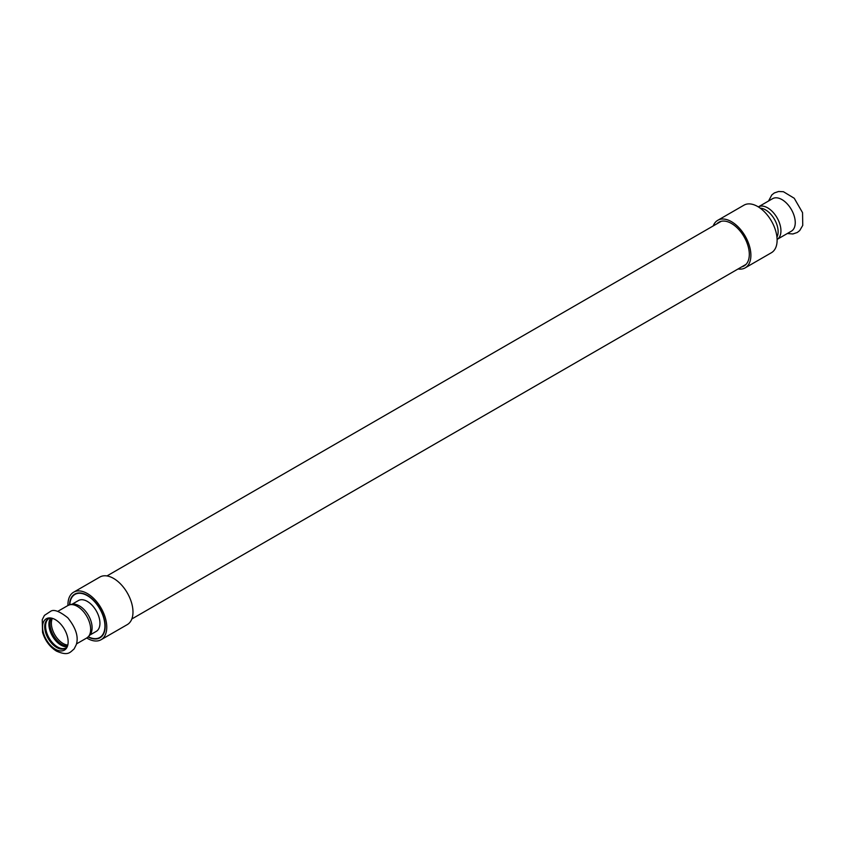 <?xml version="1.0" encoding="UTF-8"?>
<svg xmlns="http://www.w3.org/2000/svg" width="845" height="845" viewBox="0 0 845 845"><rect width="100%" height="100%" fill="white"/><g stroke="black" fill="none" stroke-linecap="round" stroke-linejoin="round"><path stroke-width="1.27" d="M42.556 627.043A18.104 10.446 -120 0 0 55.358 649.213A18.104 10.446 -120 0 0 67.315 646.615A18.104 10.446 -120 0 0 68.149 641.82A18.104 10.446 -120 0 0 50.784 617.991A18.104 10.446 -120 0 0 42.556 627.043M51.27 618.139A16.984 9.813 -120 0 0 61.97 644.481A16.984 9.813 -120 0 0 67.42 646.119M64.97 646.615A16.984 9.813 60 0 1 64.833 646.594A16.984 9.813 60 0 1 60.924 645.094A16.984 9.813 60 0 1 49.57 620.145A16.984 9.813 60 0 1 49.612 620.019M65.646 648.083A16.984 9.813 60 0 1 57.608 647.006A16.984 9.813 60 0 1 46.633 632.44A16.984 9.813 60 0 1 48.683 618.698M51.63 618.149A16.984 9.813 -120 0 0 48.228 618.941A16.984 9.813 -120 0 0 44.711 626.715A16.984 9.813 -120 0 0 56.721 647.523A16.984 9.813 -120 0 0 65.213 648.358A16.984 9.813 -120 0 0 67.6 645.802M772.594 198.67A18.77 10.837 60 0 1 781.974 199.6A18.77 10.837 60 0 1 795.251 222.584A18.77 10.837 60 0 1 791.364 231.181L777.104 239.41A18.77 10.837 60 0 0 780.938 230.843A18.77 10.837 60 0 0 767.672 207.859A18.77 10.837 60 0 0 758.335 206.898L772.594 198.67M68.001 605.464A18.77 10.837 -120 0 1 82.461 610.491A18.77 10.837 -120 0 1 90.658 629.377A18.77 10.837 -120 0 1 86.771 637.975C89.834 635.62 91.471 633.37 91.693 631.215A17.808 10.277 -120 0 0 92.105 627.75A17.808 10.277 -120 0 0 76.314 604.576C74.339 603.689 71.572 603.985 68.001 605.464L57.735 611.389M72.174 604.175L78.448 600.541A17.808 10.277 60 0 1 92.168 605.316A17.808 10.277 60 0 1 99.942 623.23A17.808 10.277 60 0 1 96.256 631.384L89.971 635.007M760.215 208.166A17.808 10.277 60 0 1 765.538 209.877A17.808 10.277 60 0 1 778.129 231.678A17.808 10.277 60 0 1 776.946 237.149M88.376 636.813A24.854 14.344 -120 0 0 99.773 637.479A24.854 14.344 -120 0 0 103.586 617.568A24.854 14.344 -120 0 0 87.352 595.672A24.854 14.344 -120 0 0 74.93 594.436A24.854 14.344 -120 0 0 69.808 604.65M69.533 604.745A25.223 14.566 60 0 1 74.74 594.12A25.223 14.566 60 0 1 87.352 595.366A25.223 14.566 60 0 1 103.829 617.6A25.223 14.566 60 0 1 99.963 637.806A25.223 14.566 60 0 1 88.155 637.003M73.631 592.197L99.858 577.051A27.452 15.844 60 0 1 113.579 578.413A27.452 15.844 60 0 1 131.503 602.601A27.452 15.844 60 0 1 127.299 624.592L101.073 639.728A27.452 15.844 -120 0 0 105.287 617.737A27.452 15.844 -120 0 0 87.352 593.549A27.452 15.844 -120 0 0 73.631 592.197A27.452 15.844 -120 0 0 67.949 605.495M86.718 637.996A27.452 15.844 -120 0 0 101.073 639.728M741.752 266.84A25.223 14.566 -120 0 0 744.086 265.921A25.223 14.566 -120 0 0 747.952 245.715A25.223 14.566 -120 0 0 731.474 223.481A25.223 14.566 -120 0 0 718.863 222.235A25.223 14.566 -120 0 0 716.898 223.798M713.222 225.921A27.452 15.844 60 0 1 717.754 220.313A27.452 15.844 60 0 1 731.474 221.665A27.452 15.844 60 0 1 749.409 245.853A27.452 15.844 60 0 1 745.205 267.854A27.452 15.844 60 0 1 738.076 268.963M745.205 267.854L771.432 252.708A27.452 15.844 -120 0 0 775.636 230.717A27.452 15.844 -120 0 0 757.701 206.529A27.452 15.844 -120 0 0 743.98 205.166L717.754 220.313M52.379 618.339A16.541 9.548 -120 0 0 51.376 623.219A16.541 9.548 -120 0 0 63.079 643.489A16.541 9.548 -120 0 0 67.801 645.062M56.467 651.115C68.403 656.248 69.945 652.351 74.117 648.949L76.293 644.64C78.754 636.887 75.923 627.93 67.78 617.779C59.678 611.368 54.027 609.171 50.806 611.188L44.436 615.382L42.25 619.67L42.546 632.356C45.112 640.637 49.76 646.89 56.467 651.115M64.833 646.594L67.241 646.404M50.932 618.149L49.57 620.145M768.549 201.004L771.823 194.92L774.39 192.913L778.625 191.488L783.431 191.72L794.247 198.269L802.549 212.655L802.75 225.404L799.708 230.569L797.3 232.47L792.885 233.97L787.318 233.516M86.771 637.975L76.504 643.89M99.773 637.479L101.928 636.243M131.831 618.973L746.061 264.358M74.93 594.436L77.085 593.201M106.977 575.931L721.207 221.316"/></g></svg>
